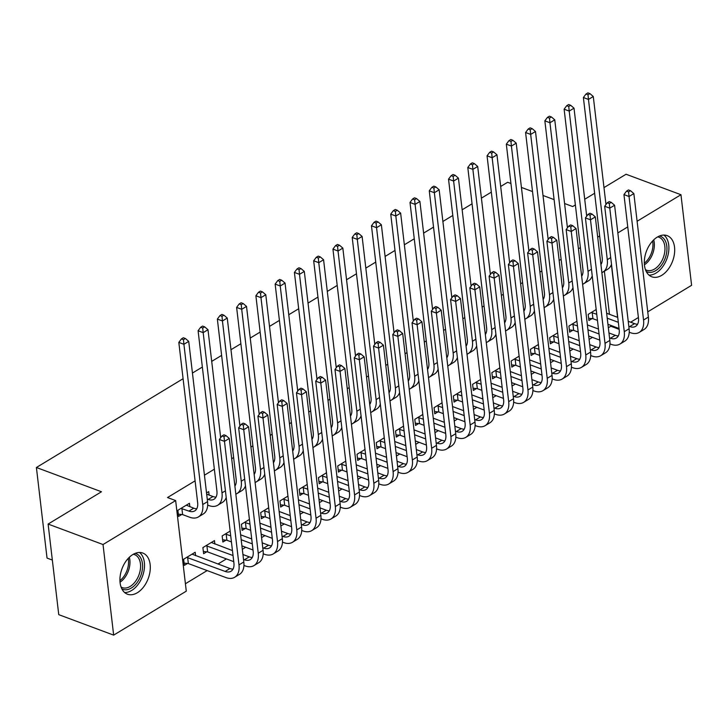 <?xml version="1.0" encoding="UTF-8"?>
<svg xmlns="http://www.w3.org/2000/svg" width="728" height="728" viewBox="0 0 728 728"><rect width="100%" height="100%" fill="white"/><g stroke="black" fill="none" stroke-linecap="round" stroke-linejoin="round"><path stroke-width="1.09" d="M132.869 554.527A21.967 13.996 -69.5 0 1 142.788 553.043A21.967 13.996 -69.5 0 1 150.032 571.389A21.967 13.996 -69.5 0 1 137.364 592.719A21.967 13.996 -69.5 0 1 127.446 594.203A21.967 13.996 -69.5 0 1 120.202 575.848A21.967 13.996 -69.5 0 1 132.869 554.527M657.257 237.128A21.967 13.996 -69.5 0 1 667.176 235.644A21.967 13.996 -69.5 0 1 674.419 253.999A21.967 13.996 -69.5 0 1 661.743 275.321A21.967 13.996 -69.5 0 1 651.824 276.804A21.967 13.996 -69.5 0 1 644.58 258.458A21.967 13.996 -69.5 0 1 657.257 237.128M185.412 583.738L207.162 570.579M217.963 564.036L226.426 558.913M242.315 549.294L245.691 547.256M261.579 537.637L264.956 535.59M280.844 525.98L284.22 523.933M300.109 514.314L303.485 512.275M319.374 502.657L322.75 500.609M338.638 490.99L342.014 488.952M357.903 479.333L361.279 477.295M377.168 467.676L380.544 465.629M396.432 456.01L399.809 453.972M415.697 444.353L419.073 442.315M434.962 432.696L438.338 430.648M454.226 421.03L457.603 418.991M473.491 409.373L476.867 407.325M492.756 397.706L496.132 395.668M512.021 386.049L515.397 384.011M531.285 374.392L534.661 372.345M550.55 362.726L553.926 360.688M569.815 351.069L573.191 349.031M589.079 339.412L592.456 337.364M608.344 327.746L610.837 326.235L618.973 329.274L618.864 328.374M186.286 591.163L113.659 635.125L103.021 544.535L175.648 500.573L186.286 591.163M103.021 544.535L48.112 524.06L58.75 614.65L113.659 635.125M52.343 560.06L47.038 558.085L36.4 467.494L183.092 378.706M603.985 187.606L626.053 174.247L680.962 194.722L691.6 285.312L647.747 311.857M638.392 317.517L630.648 322.204M192.447 373.045L202.357 367.049M211.712 361.388L221.621 355.382M230.976 349.722L240.886 343.725M250.241 338.065L260.151 332.068M269.506 326.399L279.416 320.402M288.77 314.742L298.68 308.745M308.035 303.085L317.945 297.088M327.3 291.418L337.21 285.421M346.564 279.761L356.474 273.764M365.829 268.104L375.739 262.098M385.094 256.438L395.004 250.441M404.359 244.781L414.268 238.784M423.623 233.115L433.533 227.118M442.888 221.458L452.798 215.461M462.153 209.801L472.062 203.804M481.417 198.134L491.327 192.137M500.682 186.477L507.616 182.282L510.947 183.52M214.86 544.043L214.46 540.595L202.894 547.583L203.613 553.708L206.743 551.815M209.109 495.067L208.709 491.618L206.524 492.938M197.17 498.598L197.734 503.594M245.272 528.492L242.142 530.384L241.423 524.269L249.422 519.428M235.699 475.284L236.263 480.271M283.802 505.168L280.671 507.061L279.952 500.946L287.951 496.105M274.229 451.961L274.793 456.947M322.331 481.854L319.201 483.747L318.482 477.623L326.481 472.781M312.758 428.637L313.313 433.633M360.861 458.531L357.73 460.424L357.011 454.299L365.01 449.467M351.287 405.314L351.842 410.31M399.39 435.208L396.26 437.1L395.541 430.985L403.539 426.144M389.817 382L390.372 386.987M437.919 411.893L434.789 413.786L434.07 407.662L442.069 402.821M428.346 358.676L428.901 363.663M476.449 388.57L473.318 390.463L472.599 384.339L480.598 379.497M466.875 335.353L467.431 340.349M514.978 365.247L511.848 367.139L511.129 361.015L519.128 356.183M505.405 312.03L505.96 317.026M553.508 341.923L550.377 343.816L549.658 337.701L557.657 332.86M543.934 288.716L544.489 293.702M592.037 318.609L588.907 320.502L588.188 314.378L596.187 309.536M582.464 265.392L583.019 270.379M610.837 326.235L610.728 325.334M609.436 314.287L604.376 271.207M599.645 235.981L597.706 237.155M580.38 247.638L578.442 248.821M561.115 259.305L559.177 260.478M541.85 270.962L539.912 272.136M522.586 282.619L520.647 283.802M503.321 294.285L501.383 295.459M484.056 305.942L482.118 307.116M464.792 317.608L462.853 318.782M445.527 329.265L443.589 330.439M426.262 340.922L424.324 342.105M406.998 352.589L405.059 353.762M387.733 364.246L385.795 365.42M368.468 375.903L366.53 377.086M349.203 387.569L347.265 388.743M329.939 399.226L328 400.4M310.674 410.883L308.736 412.066M291.409 422.549L289.471 423.723M272.145 434.207L270.206 435.38M252.88 445.873L250.942 447.047M233.615 457.53L231.677 458.704M214.351 469.187L204.441 475.184M195.086 480.853L167.513 497.543L175.648 500.573M563.199 277.05L563.754 282.045M572.772 330.266L569.642 332.159L568.923 326.035L576.922 321.203M524.67 300.373L525.225 305.369M534.243 353.59L531.112 355.482L530.394 349.358L538.392 344.517M486.14 323.696L486.695 328.683M495.713 376.904L492.583 378.797L491.864 372.681L499.863 367.84M447.611 347.019L448.166 352.006M457.184 400.227L454.054 402.12L453.335 396.005L461.334 391.164M409.081 370.334L409.637 375.329M418.655 423.55L415.524 425.443L414.805 419.319L422.804 414.487M370.552 393.657L371.107 398.644M380.125 446.874L376.995 448.767L376.276 442.642L384.275 437.801M332.023 416.98L332.578 421.967M341.596 470.188L338.465 472.081L337.746 465.965L345.745 461.124M293.493 440.304L294.048 445.29M303.066 493.511L299.936 495.404L299.217 489.28L307.216 484.448M254.964 463.618L255.528 468.614M264.537 516.835L261.407 518.727L260.688 512.603L268.687 507.762M216.434 486.941L216.999 491.928M226.008 540.158L222.877 542.051L222.158 535.926L230.157 531.085M189.844 506.734L189.444 503.285L177.878 510.283L178.597 516.398L181.727 514.505M195.595 555.701L195.195 552.252L183.629 559.25L184.348 565.365L187.478 563.472M617.835 232.924L627.745 226.927M637.1 221.267L680.962 194.722M564.582 203.522L572.69 206.543L575.366 204.923M584.721 199.263L594.63 193.266M554.108 199.618L543.006 195.477M532.523 191.564L521.421 187.433M48.112 524.06L101.474 491.764L36.4 467.494M617.572 317.326L611.374 264.601M600.837 263.873A14.078 8.454 -121.2 0 0 601.319 263.882M600.918 264.537A14.078 8.454 -121.2 0 0 602.211 257.776L583.383 97.525L585.976 94.039L588.015 94.795L589.935 93.63L587.905 92.875L585.976 94.039M589.935 93.63L593.284 96.505L605.969 204.532M593.284 96.505L588.47 99.427L607.288 259.669A21.121 12.676 58.8 0 1 602.975 272.054A21.121 12.676 58.8 0 1 601.865 272.609M611.502 264.255A21.121 12.676 58.8 0 1 607.789 269.142L602.975 272.054M588.015 94.795L588.47 99.427L583.383 97.525M630.512 190.7L628.473 189.944L626.544 191.109L628.582 191.864L630.512 190.7L633.851 193.575L629.038 196.496L643.543 320.02A21.121 12.676 58.8 0 1 639.23 332.396A21.121 12.676 58.8 0 1 630.448 332.687L629.229 332.232M619.037 328.437L607.935 324.297M597.461 320.393L592.92 318.691L588.643 318.263M606.642 313.249L617.744 317.39M628.219 321.294L634.552 323.66A14.078 8.454 -121.2 0 0 637.573 324.233M591.318 312.485L596.742 314.269M607.216 318.172L618.318 322.313M628.801 326.226L629.729 326.572A14.078 8.454 -121.2 0 0 635.59 326.371A14.078 8.454 -121.2 0 0 638.465 318.118L623.951 194.594L626.544 191.109M633.851 193.575L648.366 317.099A21.121 12.676 58.8 0 1 644.043 329.484L639.23 332.396M628.582 191.864L629.038 196.496L623.951 194.594M592.201 312.576L592.92 318.691M581.572 275.539A14.078 8.454 -121.2 0 0 582.054 275.548M581.654 276.194A14.078 8.454 -121.2 0 0 582.946 269.433L564.118 109.191L566.712 105.697L568.75 106.461L570.67 105.296L568.641 104.532L566.712 105.697M570.67 105.296L574.019 108.172L586.704 216.189M574.019 108.172L569.205 111.084L588.024 271.335A21.121 12.676 58.8 0 1 583.71 283.711A21.121 12.676 58.8 0 1 582.6 284.266M592.237 275.912A21.121 12.676 58.8 0 1 588.524 280.799L583.71 283.711M568.75 106.461L569.205 111.084L564.118 109.191M562.307 287.196A14.078 8.454 -121.2 0 0 562.79 287.205M562.389 287.86A14.078 8.454 -121.2 0 0 563.681 281.099L544.853 120.848L547.447 117.363L549.485 118.118L551.405 116.953L549.376 116.198L547.447 117.363M551.405 116.953L554.754 119.829L567.44 227.855M554.754 119.829L549.94 122.75L568.759 282.992A21.121 12.676 58.8 0 1 564.446 295.377A21.121 12.676 58.8 0 1 563.336 295.923M572.972 287.578A21.121 12.676 58.8 0 1 569.26 292.456L564.446 295.377M549.485 118.118L549.94 122.75L544.853 120.848M611.247 202.366L609.209 201.601L607.279 202.766L609.318 203.531L611.247 202.366L614.587 205.241L609.773 208.153L624.278 331.677A21.121 12.676 58.8 0 1 619.965 344.053A21.121 12.676 58.8 0 1 611.183 344.353L609.964 343.898M599.772 340.094L588.67 335.954M578.196 332.05L573.655 330.357L569.378 329.921M587.378 324.906L598.48 329.047M608.954 332.96L615.287 335.317A14.078 8.454 -121.2 0 0 618.309 335.89M572.053 324.142L577.477 325.926M587.951 329.839L599.053 333.979M609.536 337.883L610.464 338.229A14.078 8.454 -121.2 0 0 616.325 338.038A14.078 8.454 -121.2 0 0 619.2 329.784L604.686 206.261L607.279 202.766M614.587 205.241L629.101 328.765A21.121 12.676 58.8 0 1 624.779 341.141L619.965 344.053M609.318 203.531L609.773 208.153L604.686 206.261M572.936 324.233L573.655 330.357M591.982 214.023L589.944 213.268L588.015 214.432L590.053 215.188L591.982 214.023L595.322 216.899L590.508 219.811L605.014 343.334A21.121 12.676 58.8 0 1 600.7 355.719A21.121 12.676 58.8 0 1 591.919 356.01L590.699 355.555M580.507 351.761L569.405 347.62M558.931 343.707L554.39 342.014L550.113 341.578M568.113 336.573L579.215 340.713M589.689 344.617L596.023 346.974A14.078 8.454 -121.2 0 0 599.044 347.547M552.789 335.808L558.212 337.592M568.686 341.496L579.788 345.636M590.271 349.54L591.2 349.895A14.078 8.454 -121.2 0 0 597.06 349.695A14.078 8.454 -121.2 0 0 599.936 341.441L585.421 217.918L588.015 214.432M595.322 216.899L609.837 340.422A21.121 12.676 58.8 0 1 605.514 352.798L600.7 355.719M590.053 215.188L590.508 219.811L585.421 217.918M553.671 335.899L554.39 342.014M659.477 235.999A19.01 12.112 -69.5 0 1 666.038 255.546A19.01 12.112 -69.5 0 1 646.246 271.499M645.454 269.642A17.599 11.211 110.5 0 0 646.637 270.215A17.599 11.211 110.5 0 0 664.118 255.064A17.599 11.211 110.5 0 0 658.94 237.228A17.599 11.211 110.5 0 0 657.666 236.882M648.994 275.111A21.822 13.905 110.5 0 0 667.849 255.765A21.822 13.905 110.5 0 0 663.927 235.071M135.099 553.398A19.01 12.112 -69.5 0 1 141.651 572.945A19.01 12.112 -69.5 0 1 121.858 588.897M121.066 587.041A17.599 11.211 110.5 0 0 122.258 587.614A17.599 11.211 110.5 0 0 139.731 572.463A17.599 11.211 110.5 0 0 134.553 554.627A17.599 11.211 110.5 0 0 133.288 554.281M124.615 592.51A21.822 13.905 110.5 0 0 143.471 573.163A21.822 13.905 110.5 0 0 139.539 552.47M543.043 298.853A14.078 8.454 -121.2 0 0 543.525 298.862M543.124 299.517A14.078 8.454 -121.2 0 0 544.417 292.756L525.589 132.514L528.182 129.02L530.221 129.775L532.141 128.61L530.111 127.855L528.182 129.02M532.141 128.61L535.49 131.495L548.175 239.512M535.49 131.495L530.676 134.407L549.494 294.658A21.121 12.676 58.8 0 1 545.181 307.034A21.121 12.676 58.8 0 1 544.071 307.589M553.708 299.235A21.121 12.676 58.8 0 1 549.995 304.122L545.181 307.034M530.221 129.775L530.676 134.407L525.589 132.514M523.778 310.519A14.078 8.454 -121.2 0 0 524.26 310.528M523.86 311.175A14.078 8.454 -121.2 0 0 525.152 304.422L506.324 144.171L508.918 140.686L510.956 141.441L512.876 140.276L510.847 139.512L508.918 140.686M512.876 140.276L516.225 143.152L528.91 251.178M516.225 143.152L511.411 146.064L530.23 306.315A21.121 12.676 58.8 0 1 525.916 318.691A21.121 12.676 58.8 0 1 524.806 319.246M534.443 310.901A21.121 12.676 58.8 0 1 530.73 315.779L525.916 318.691M510.956 141.441L511.411 146.064L506.324 144.171M572.718 225.68L570.679 224.925L568.75 226.089L570.788 226.845L572.718 225.68L576.057 228.556L571.243 231.477L585.749 355A21.121 12.676 58.8 0 1 581.435 367.376A21.121 12.676 58.8 0 1 572.654 367.676L571.435 367.212M561.243 363.418L550.14 359.277M539.666 355.373L535.125 353.681L530.849 353.244M548.848 348.23L559.95 352.37M570.424 356.274L576.758 358.64A14.078 8.454 -121.2 0 0 579.779 359.213M533.524 347.465L538.947 349.249M549.422 353.153L560.524 357.293M571.007 361.206L571.935 361.552A14.078 8.454 -121.2 0 0 577.795 361.352A14.078 8.454 -121.2 0 0 580.671 353.098L566.157 229.575L568.75 226.089M576.057 228.556L590.572 352.079A21.121 12.676 58.8 0 1 586.249 364.464L581.435 367.376M570.788 226.845L571.243 231.477L566.157 229.575M534.407 347.556L535.125 353.681M553.453 237.346L551.415 236.582L549.485 237.747L551.524 238.511L553.453 237.346L556.793 240.222L551.979 243.134L566.484 366.657A21.121 12.676 58.8 0 1 562.171 379.042A21.121 12.676 58.8 0 1 553.389 379.334L552.17 378.879M541.978 375.075L530.876 370.934M520.402 367.03L515.861 365.338L511.584 364.901M529.584 359.887L540.686 364.027M551.16 367.94L557.493 370.297A14.078 8.454 -121.2 0 0 560.515 370.871M514.259 359.122L519.683 360.906M530.157 364.819L541.259 368.959M551.742 372.863L552.67 373.209A14.078 8.454 -121.2 0 0 558.531 373.018A14.078 8.454 -121.2 0 0 561.406 364.764L546.892 241.241L549.485 237.747M556.793 240.222L571.307 363.745A21.121 12.676 58.8 0 1 566.985 376.121L562.171 379.042M551.524 238.511L551.979 243.134L546.892 241.241M515.142 359.213L515.861 365.338M504.513 322.176A14.078 8.454 -121.2 0 0 504.995 322.186M504.595 322.841A14.078 8.454 -121.2 0 0 505.887 316.079L487.059 155.828L489.653 152.343L491.691 153.098L493.611 151.934L491.582 151.178L489.653 152.343M493.611 151.934L496.96 154.809L509.645 262.835M496.96 154.809L492.146 157.73L510.965 317.972A21.121 12.676 58.8 0 1 506.652 330.357A21.121 12.676 58.8 0 1 505.541 330.912M515.178 322.559A21.121 12.676 58.8 0 1 511.465 327.436L506.652 330.357M491.691 153.098L492.146 157.73L487.059 155.828M534.188 249.003L532.15 248.248L530.221 249.413L532.259 250.168L534.188 249.003L537.528 251.879L532.714 254.8L547.219 378.314A21.121 12.676 58.8 0 1 542.906 390.699A21.121 12.676 58.8 0 1 534.125 390.991L532.905 390.536M522.713 386.741L511.611 382.6M501.137 378.687L496.596 376.995L492.328 376.558M510.319 371.553L521.421 375.694M531.895 379.597L538.229 381.954A14.078 8.454 -121.2 0 0 541.25 382.528M494.995 370.789L500.418 372.572M510.892 376.476L521.994 380.617M532.477 384.521L533.406 384.875A14.078 8.454 -121.2 0 0 539.266 384.675A14.078 8.454 -121.2 0 0 542.142 376.421L527.627 252.898L530.221 249.413M537.528 251.879L552.042 375.402A21.121 12.676 58.8 0 1 547.72 387.787L542.906 390.699M532.259 250.168L532.714 254.8L527.627 252.898M495.877 370.88L496.596 376.995M485.248 333.834A14.078 8.454 -121.2 0 0 485.731 333.852M485.33 334.498A14.078 8.454 -121.2 0 0 486.623 327.736L467.795 167.495L470.388 164L472.426 164.765L474.347 163.591L472.317 162.835L470.388 164M474.347 163.591L477.695 166.475L490.381 274.492M477.695 166.475L472.882 169.387L491.7 329.638A21.121 12.676 58.8 0 1 487.387 342.014A21.121 12.676 58.8 0 1 486.277 342.57M495.914 334.216A21.121 12.676 58.8 0 1 492.201 339.102L487.387 342.014M472.426 164.765L472.882 169.387L467.795 167.495M514.923 260.66L512.885 259.905L510.956 261.07L512.994 261.834L514.923 260.66L518.263 263.545L513.449 266.457L527.955 389.981A21.121 12.676 58.8 0 1 523.641 402.356A21.121 12.676 58.8 0 1 514.86 402.657L513.64 402.193M503.448 398.398L492.346 394.257M481.872 390.354L477.331 388.661L473.064 388.224M491.054 383.21L502.156 387.351M512.63 391.255L518.964 393.621A14.078 8.454 -121.2 0 0 521.985 394.194M475.73 382.446L481.153 384.229M491.627 388.142L502.73 392.274M513.213 396.187L514.141 396.533A14.078 8.454 -121.2 0 0 520.001 396.332A14.078 8.454 -121.2 0 0 522.877 388.079L508.362 264.564L510.956 261.07M518.263 263.545L532.778 387.059A21.121 12.676 58.8 0 1 528.455 399.445L523.641 402.356M512.994 261.834L513.449 266.457L508.362 264.564M476.613 382.537L477.331 388.661M465.984 345.5A14.078 8.454 -121.2 0 0 466.466 345.509M466.066 346.155A14.078 8.454 -121.2 0 0 467.358 339.403L448.53 179.152L451.123 175.666L453.162 176.422L455.082 175.257L453.053 174.502L451.123 175.666M455.082 175.257L458.431 178.132L471.116 286.159M458.431 178.132L453.617 181.044L472.436 341.296A21.121 12.676 58.8 0 1 468.122 353.671A21.121 12.676 58.8 0 1 467.012 354.227M476.649 345.882A21.121 12.676 58.8 0 1 472.936 350.76L468.122 353.671M453.162 176.422L453.617 181.044L448.53 179.152M446.719 357.157A14.078 8.454 -121.2 0 0 447.201 357.166M446.801 357.821A14.078 8.454 -121.2 0 0 448.093 351.06L429.265 190.809L431.859 187.323L433.897 188.079L435.817 186.914L433.788 186.159L431.859 187.323M435.817 186.914L439.166 189.79L451.851 297.816M439.166 189.79L434.352 192.711L453.171 352.953A21.121 12.676 58.8 0 1 448.858 365.338A21.121 12.676 58.8 0 1 447.747 365.893M457.384 357.539A21.121 12.676 58.8 0 1 453.671 362.426L448.858 365.338M433.897 188.079L434.352 192.711L429.265 190.809M427.454 368.823A14.078 8.454 -121.2 0 0 427.937 368.832M427.536 369.478A14.078 8.454 -121.2 0 0 428.828 362.717L410.001 202.475L412.594 198.981L414.632 199.745L416.553 198.58L414.523 197.816L412.594 198.981M416.553 198.58L419.901 201.456L432.587 309.473M419.901 201.456L415.087 204.368L433.906 364.619A21.121 12.676 58.8 0 1 429.593 376.995A21.121 12.676 58.8 0 1 428.483 377.55M438.12 369.196A21.121 12.676 58.8 0 1 434.407 374.083L429.593 376.995M414.632 199.745L415.087 204.368L410.001 202.475M408.19 380.48A14.078 8.454 -121.2 0 0 408.672 380.489M408.272 381.135A14.078 8.454 -121.2 0 0 409.564 374.383L390.736 214.132L393.329 210.647L395.368 211.402L397.288 210.237L395.259 209.482L393.329 210.647M397.288 210.237L400.637 213.113L413.322 321.139M400.637 213.113L395.823 216.025L414.642 376.276A21.121 12.676 58.8 0 1 410.328 388.661A21.121 12.676 58.8 0 1 409.218 389.207M418.855 380.862A21.121 12.676 58.8 0 1 415.142 385.74L410.328 388.661M395.368 211.402L395.823 216.025L390.736 214.132M388.934 392.137A14.078 8.454 -121.2 0 0 389.407 392.146M389.007 392.801A14.078 8.454 -121.2 0 0 390.299 386.04L371.471 225.798L374.065 222.304L376.103 223.059L378.023 221.894L375.994 221.139L374.065 222.304M378.023 221.894L381.372 224.77L394.057 332.796M381.372 224.77L376.558 227.691L395.377 387.942A21.121 12.676 58.8 0 1 391.063 400.318A21.121 12.676 58.8 0 1 389.953 400.873M399.59 392.519A21.121 12.676 58.8 0 1 395.877 397.406L391.063 400.318M376.103 223.059L376.558 227.691L371.471 225.798M369.669 403.803A14.078 8.454 -121.2 0 0 370.143 403.812M369.742 404.459A14.078 8.454 -121.2 0 0 371.034 397.706L352.206 237.455L354.8 233.961L356.838 234.725L358.758 233.561L356.729 232.796L354.8 233.961M358.758 233.561L362.107 236.436L374.793 344.462M362.107 236.436L357.293 239.348L376.112 399.599A21.121 12.676 58.8 0 1 371.799 411.975A21.121 12.676 58.8 0 1 370.689 412.53M380.325 404.186A21.121 12.676 58.8 0 1 376.613 409.063L371.799 411.975M356.838 234.725L357.293 239.348L352.206 237.455M350.405 415.461A14.078 8.454 -121.2 0 0 350.878 415.47M350.477 416.125A14.078 8.454 -121.2 0 0 351.77 409.364L332.942 249.113L335.535 245.627L337.574 246.383L339.494 245.218L337.464 244.462L335.535 245.627M339.494 245.218L342.843 248.093L355.528 356.119M342.843 248.093L338.029 251.014L356.847 411.256A21.121 12.676 58.8 0 1 352.534 423.641A21.121 12.676 58.8 0 1 351.424 424.197M361.061 415.843A21.121 12.676 58.8 0 1 357.348 420.72L352.534 423.641M337.574 246.383L338.029 251.014L332.942 249.113M331.14 427.118A14.078 8.454 -121.2 0 0 331.613 427.136M331.213 427.782A14.078 8.454 -121.2 0 0 332.505 421.021L313.677 260.779L316.271 257.284L318.309 258.049L320.229 256.875L318.2 256.12L316.271 257.284M320.229 256.875L323.578 259.76L336.263 367.776M323.578 259.76L318.764 262.671L337.583 422.923A21.121 12.676 58.8 0 1 333.269 435.299A21.121 12.676 58.8 0 1 332.159 435.854M341.796 427.5A21.121 12.676 58.8 0 1 338.083 432.387L333.269 435.299M318.309 258.049L318.764 262.671L313.677 260.779M311.875 438.784A14.078 8.454 -121.2 0 0 312.348 438.793M311.948 439.439A14.078 8.454 -121.2 0 0 313.24 432.687L294.412 272.436L297.006 268.951L299.044 269.706L300.964 268.541L298.935 267.777L297.006 268.951M300.964 268.541L304.313 271.417L316.999 379.443M304.313 271.417L299.499 274.329L318.318 434.58A21.121 12.676 58.8 0 1 314.005 446.956A21.121 12.676 58.8 0 1 312.894 447.511M322.531 439.166A21.121 12.676 58.8 0 1 318.819 444.044L314.005 446.956M299.044 269.706L299.499 274.329L294.412 272.436M495.659 272.327L493.62 271.562L491.691 272.736L493.73 273.491L495.659 272.327L498.999 275.202L494.185 278.114L508.69 401.638A21.121 12.676 58.8 0 1 504.377 414.023A21.121 12.676 58.8 0 1 495.595 414.314L494.376 413.859M484.184 410.055L473.082 405.924M462.608 402.011L458.067 400.318L453.799 399.881M471.79 394.867L482.892 399.008M493.366 402.921L499.699 405.278A14.078 8.454 -121.2 0 0 502.72 405.851M456.465 394.112L461.889 395.886M472.363 399.799L483.465 403.94M493.948 407.844L494.876 408.19A14.078 8.454 -121.2 0 0 500.737 407.999A14.078 8.454 -121.2 0 0 503.612 399.745L489.098 276.221L491.691 272.736M498.999 275.202L513.513 398.726A21.121 12.676 58.8 0 1 509.19 411.102L504.377 414.023M493.73 273.491L494.185 278.114L489.098 276.221M457.348 394.194L458.067 400.318M476.394 283.984L474.356 283.228L472.426 284.393L474.465 285.149L476.394 283.984L479.734 286.859L474.92 289.78L489.425 413.304A21.121 12.676 58.8 0 1 485.112 425.68A21.121 12.676 58.8 0 1 476.33 425.971L475.111 425.516M464.919 421.721L453.817 417.581M443.343 413.668L438.802 411.975L434.534 411.538M452.525 406.533L463.627 410.674M474.101 414.578L480.435 416.935A14.078 8.454 -121.2 0 0 483.456 417.508M437.2 405.769L442.624 407.553M453.098 411.457L464.2 415.597M474.683 419.51L475.611 419.856A14.078 8.454 -121.2 0 0 481.472 419.656A14.078 8.454 -121.2 0 0 484.348 411.402L469.833 287.879L472.426 284.393M479.734 286.859L494.248 410.383A21.121 12.676 58.8 0 1 489.926 422.768L485.112 425.68M474.465 285.149L474.92 289.78L469.833 287.879M438.083 405.86L438.802 411.975M457.129 295.65L455.091 294.886L453.162 296.05L455.2 296.815L457.129 295.65L460.469 298.526L455.655 301.438L470.161 424.961A21.121 12.676 58.8 0 1 465.847 437.337A21.121 12.676 58.8 0 1 457.066 437.637L455.846 437.182M445.654 433.378L434.552 429.238M424.078 425.334L419.537 423.641L415.269 423.205M433.26 418.191L444.362 422.331M454.836 426.244L461.17 428.601A14.078 8.454 -121.2 0 0 464.191 429.174M417.936 417.426L423.359 419.21M433.833 423.123L444.935 427.263M455.419 431.167L456.347 431.513A14.078 8.454 -121.2 0 0 462.207 431.322A14.078 8.454 -121.2 0 0 465.083 423.068L450.568 299.545L453.162 296.05M460.469 298.526L474.984 422.049A21.121 12.676 58.8 0 1 470.661 434.425L465.847 437.337M455.2 296.815L455.655 301.438L450.568 299.545M418.818 417.517L419.537 423.641M437.865 307.307L435.826 306.552L433.897 307.716L435.936 308.472L437.865 307.307L441.204 310.183L436.391 313.095L450.896 436.618A21.121 12.676 58.8 0 1 446.583 449.003A21.121 12.676 58.8 0 1 437.801 449.294L436.582 448.839M426.39 445.045L415.288 440.904M404.814 436.991L400.273 435.299L396.005 434.862M413.995 429.857L425.097 433.988M435.572 437.901L441.905 440.258A14.078 8.454 -121.2 0 0 444.926 440.831M398.671 429.092L404.095 430.876M414.569 434.78L425.671 438.92M436.154 442.824L437.082 443.179A14.078 8.454 -121.2 0 0 442.942 442.979A14.078 8.454 -121.2 0 0 445.818 434.725L431.304 311.202L433.897 307.716M441.204 310.183L455.719 433.706A21.121 12.676 58.8 0 1 451.396 446.082L446.583 449.003M435.936 308.472L436.391 313.095L431.304 311.202M399.554 429.183L400.273 435.299M418.6 318.964L416.562 318.209L414.632 319.374L416.671 320.129L418.6 318.964L421.94 321.84L417.126 324.761L431.631 448.284A21.121 12.676 58.8 0 1 427.318 460.66A21.121 12.676 58.8 0 1 418.536 460.961L417.317 460.496M407.125 456.702L396.023 452.561M385.549 448.657L381.008 446.965L376.74 446.528M394.731 441.514L405.833 445.654M416.307 449.558L422.64 451.924A14.078 8.454 -121.2 0 0 425.662 452.498M379.406 440.749L384.83 442.533M395.304 446.437L406.406 450.577M416.889 454.49L417.817 454.836A14.078 8.454 -121.2 0 0 423.678 454.636A14.078 8.454 -121.2 0 0 426.553 446.382L412.039 322.859L414.632 319.374M421.94 321.84L436.454 445.363A21.121 12.676 58.8 0 1 432.132 457.748L427.318 460.66M416.671 320.129L417.126 324.761L412.039 322.859M380.289 440.84L381.008 446.965M399.335 330.63L397.297 329.866L395.368 331.031L397.406 331.795L399.335 330.63L402.675 333.506L397.861 336.418L412.366 459.941A21.121 12.676 58.8 0 1 408.053 472.317A21.121 12.676 58.8 0 1 399.272 472.618L398.052 472.163M387.86 468.359L376.758 464.218M366.284 460.314L361.743 458.622L357.475 458.185M375.466 453.171L386.568 457.311M397.042 461.224L403.376 463.581A14.078 8.454 -121.2 0 0 406.397 464.155M360.142 452.406L365.565 454.19M376.039 458.103L387.141 462.244M397.625 466.148L398.553 466.493A14.078 8.454 -121.2 0 0 404.413 466.302A14.078 8.454 -121.2 0 0 407.289 458.049L392.774 334.525L395.368 331.031M402.675 333.506L417.19 457.029A21.121 12.676 58.8 0 1 412.867 469.405L408.053 472.317M397.406 331.795L397.861 336.418L392.774 334.525M361.024 452.498L361.743 458.622M380.071 342.287L378.032 341.532L376.103 342.697L378.141 343.452L380.071 342.287L383.41 345.163L378.596 348.084L393.102 471.598A21.121 12.676 58.8 0 1 388.788 483.984A21.121 12.676 58.8 0 1 380.007 484.275L378.788 483.82M368.596 480.025L357.503 475.885M347.019 471.971L342.479 470.279L338.211 469.842M356.201 464.837L367.303 468.978M377.777 472.882L384.111 475.238A14.078 8.454 -121.2 0 0 387.132 475.812M340.877 464.073L346.3 465.856M356.775 469.76L367.877 473.901M378.36 477.805L379.288 478.16A14.078 8.454 -121.2 0 0 385.148 477.959A14.078 8.454 -121.2 0 0 388.024 469.706L373.51 346.182L376.103 342.697M383.41 345.163L397.925 468.686A21.121 12.676 58.8 0 1 393.602 481.062L388.788 483.984M378.141 343.452L378.596 348.084L373.51 346.182M341.76 464.164L342.479 470.279M360.806 353.945L358.767 353.189L356.838 354.354L358.877 355.118L360.806 353.945L364.146 356.829L359.332 359.741L373.837 483.265A21.121 12.676 58.8 0 1 369.524 495.641A21.121 12.676 58.8 0 1 360.742 495.941L359.523 495.477M349.331 491.682L338.238 487.542M327.755 483.638L323.214 481.945L318.946 481.508M336.937 476.494L348.039 480.635M358.513 484.539L364.846 486.905A14.078 8.454 -121.2 0 0 367.868 487.478M321.612 475.73L327.036 477.513M337.51 481.417L348.612 485.558M359.095 489.471L360.023 489.817A14.078 8.454 -121.2 0 0 365.884 489.616A14.078 8.454 -121.2 0 0 368.759 481.363L354.245 357.848L356.838 354.354M364.146 356.829L378.66 480.344A21.121 12.676 58.8 0 1 374.338 492.729L369.524 495.641M358.877 355.118L359.332 359.741L354.245 357.848M322.495 475.821L323.214 481.945M341.541 365.611L339.503 364.846L337.574 366.02L339.612 366.776L341.541 365.611L344.881 368.486L340.067 371.398L354.572 494.922A21.121 12.676 58.8 0 1 350.259 507.307A21.121 12.676 58.8 0 1 341.478 507.598L340.258 507.143M330.066 503.339L318.973 499.208M308.49 495.295L303.949 493.602L299.681 493.165M317.672 488.151L328.774 492.292M339.248 496.205L345.582 498.562A14.078 8.454 -121.2 0 0 348.603 499.135M302.348 487.387L307.771 489.17M318.245 493.084L329.347 497.224M339.83 501.128L340.759 501.474A14.078 8.454 -121.2 0 0 346.619 501.283A14.078 8.454 -121.2 0 0 349.495 493.029L334.98 369.506L337.574 366.02M344.881 368.486L359.395 492.01A21.121 12.676 58.8 0 1 355.073 504.386L350.259 507.307M339.612 366.776L340.067 371.398L334.98 369.506M303.23 487.478L303.949 493.602M292.611 450.441A14.078 8.454 -121.2 0 0 293.084 450.45M292.683 451.105A14.078 8.454 -121.2 0 0 293.976 444.344L275.148 284.093L277.741 280.608L279.779 281.363L281.7 280.198L279.67 279.443L277.741 280.608M281.7 280.198L285.048 283.074L297.734 391.1M285.048 283.074L280.235 285.995L299.053 446.237A21.121 12.676 58.8 0 1 294.74 458.622A21.121 12.676 58.8 0 1 293.63 459.177M303.267 450.823A21.121 12.676 58.8 0 1 299.554 455.701L294.74 458.622M279.779 281.363L280.235 285.995L275.148 284.093M322.276 377.268L320.238 376.512L318.309 377.677L320.347 378.433L322.276 377.268L325.616 380.143L320.802 383.065L335.308 506.588A21.121 12.676 58.8 0 1 330.994 518.964A21.121 12.676 58.8 0 1 322.213 519.255L320.993 518.8M310.801 515.005L299.709 510.865M289.225 506.952L284.684 505.259L280.416 504.822M298.407 499.817L309.509 503.958M319.983 507.862L326.317 510.219A14.078 8.454 -121.2 0 0 329.338 510.792M283.083 499.053L288.506 500.837M298.981 504.741L310.083 508.881M320.566 512.794L321.494 513.14A14.078 8.454 -121.2 0 0 327.354 512.94A14.078 8.454 -121.2 0 0 330.23 504.686L315.715 381.163L318.309 377.677M325.616 380.143L340.131 503.667A21.121 12.676 58.8 0 1 335.808 516.052L330.994 518.964M320.347 378.433L320.802 383.065L315.715 381.163M283.966 499.144L284.684 505.259M273.346 462.098A14.078 8.454 -121.2 0 0 273.819 462.116M273.419 462.762A14.078 8.454 -121.2 0 0 274.711 456.001L255.883 295.759L258.476 292.265L260.515 293.029L262.435 291.864L260.406 291.1L258.476 292.265M262.435 291.864L265.784 294.74L278.469 402.757M265.784 294.74L260.97 297.652L279.789 457.903A21.121 12.676 58.8 0 1 275.475 470.279A21.121 12.676 58.8 0 1 274.365 470.834M284.002 462.48A21.121 12.676 58.8 0 1 280.289 467.367L275.475 470.279M260.515 293.029L260.97 297.652L255.883 295.759M303.012 388.934L300.973 388.17L299.044 389.334L301.083 390.099L303.012 388.934L306.351 391.81L301.538 394.722L316.043 518.245A21.121 12.676 58.8 0 1 311.73 530.621A21.121 12.676 58.8 0 1 302.948 530.921L301.729 530.466M291.537 526.663L280.444 522.522M269.961 518.618L265.42 516.925L261.152 516.489M279.142 511.475L290.245 515.615M300.719 519.519L307.052 521.885A14.078 8.454 -121.2 0 0 310.073 522.458M263.818 510.71L269.242 512.494M279.716 516.407L290.818 520.547M301.301 524.451L302.229 524.797A14.078 8.454 -121.2 0 0 308.09 524.606A14.078 8.454 -121.2 0 0 310.965 516.352L296.451 392.829L299.044 389.334M306.351 391.81L320.866 515.333A21.121 12.676 58.8 0 1 316.544 527.709L311.73 530.621M301.083 390.099L301.538 394.722L296.451 392.829M264.701 510.801L265.42 516.925M254.081 473.764A14.078 8.454 -121.2 0 0 254.554 473.773M254.154 474.419A14.078 8.454 -121.2 0 0 255.446 467.667L236.618 307.416L239.212 303.931L241.25 304.686L243.17 303.521L241.141 302.766L239.212 303.931M243.17 303.521L246.519 306.397L259.204 414.423M246.519 306.397L241.705 309.309L260.524 469.56A21.121 12.676 58.8 0 1 256.211 481.945A21.121 12.676 58.8 0 1 255.1 482.491M264.737 474.146A21.121 12.676 58.8 0 1 261.024 479.024L256.211 481.945M241.25 304.686L241.705 309.309L236.618 307.416M283.747 400.591L281.709 399.836L279.779 401.001L281.818 401.756L283.747 400.591L287.087 403.467L282.273 406.379L296.778 529.902A21.121 12.676 58.8 0 1 292.465 542.287A21.121 12.676 58.8 0 1 283.683 542.578L282.464 542.123M272.272 538.329L261.179 534.188M250.696 530.275L246.155 528.583L241.887 528.146M259.878 523.141L270.98 527.272M281.454 531.185L287.788 533.542A14.078 8.454 -121.2 0 0 290.809 534.115M244.553 522.376L249.977 524.16M260.46 528.064L271.553 532.204M282.036 536.108L282.964 536.463A14.078 8.454 -121.2 0 0 288.825 536.263A14.078 8.454 -121.2 0 0 291.701 528.009L277.186 404.486L279.779 401.001M287.087 403.467L301.601 526.99A21.121 12.676 58.8 0 1 297.279 539.366L292.465 542.287M281.818 401.756L282.273 406.379L277.186 404.486M245.436 522.467L246.155 528.583M234.816 485.421A14.078 8.454 -121.2 0 0 235.29 485.43M234.889 486.086A14.078 8.454 -121.2 0 0 236.181 479.324L217.353 319.073L219.947 315.588L221.985 316.343L223.906 315.179L221.876 314.423L219.947 315.588M223.906 315.179L227.254 318.054L239.94 426.08M227.254 318.054L222.44 320.975L241.259 481.217A21.121 12.676 58.8 0 1 236.946 493.602A21.121 12.676 58.8 0 1 235.836 494.157M245.472 485.804A21.121 12.676 58.8 0 1 241.76 490.69L236.946 493.602M221.985 316.343L222.44 320.975L217.353 319.073M264.482 412.248L262.444 411.493L260.515 412.658L262.553 413.413L264.482 412.248L267.822 415.124L263.008 418.045L277.514 541.568A21.121 12.676 58.8 0 1 273.2 553.944A21.121 12.676 58.8 0 1 264.419 554.245L263.199 553.78M253.007 549.986L241.914 545.845M231.431 541.941L226.89 540.249L222.622 539.812M240.613 534.798L251.715 538.938M262.189 542.842L268.523 545.208A14.078 8.454 -121.2 0 0 271.544 545.782M225.289 534.034L230.712 535.817M241.196 539.721L252.288 543.861M262.772 547.775L263.7 548.12A14.078 8.454 -121.2 0 0 269.56 547.92A14.078 8.454 -121.2 0 0 272.436 539.666L257.921 416.143L260.515 412.658M267.822 415.124L282.337 538.647A21.121 12.676 58.8 0 1 278.014 551.032L273.2 553.944M262.553 413.413L263.008 418.045L257.921 416.143M226.171 534.125L226.89 540.249M207.252 499.09L208.181 499.435A14.078 8.454 -121.2 0 0 214.032 499.235A14.078 8.454 -121.2 0 0 216.917 490.99L198.089 330.74L200.682 327.245L202.721 328.01L204.641 326.845L202.612 326.08L200.682 327.245M206.67 494.157L213.004 496.523A14.078 8.454 -121.2 0 0 216.025 497.097M204.641 326.845L207.99 329.72L203.176 332.632L221.994 492.883A21.121 12.676 58.8 0 1 217.681 505.259A21.121 12.676 58.8 0 1 208.9 505.56L207.68 505.105M207.99 329.72L220.675 437.746M226.208 497.461A21.121 12.676 58.8 0 1 222.495 502.347L217.681 505.259M202.721 328.01L203.176 332.632L198.089 330.74M245.218 423.914L243.179 423.15L241.25 424.315L243.289 425.079L245.218 423.914L248.557 426.79L243.744 429.702L258.249 553.225A21.121 12.676 58.8 0 1 253.936 565.601A21.121 12.676 58.8 0 1 245.154 565.902L243.935 565.447M233.743 561.643L207.626 551.906L203.358 551.469M211.329 542.478L232.45 550.596M242.924 554.509L249.258 556.865A14.078 8.454 -121.2 0 0 252.279 557.439M206.024 545.691L233.024 555.528M243.507 559.432L244.435 559.777A14.078 8.454 -121.2 0 0 250.296 559.586A14.078 8.454 -121.2 0 0 253.171 551.333L238.657 427.809L241.25 424.315M248.557 426.79L263.072 550.313A21.121 12.676 58.8 0 1 258.749 562.689L253.936 565.601M243.289 425.079L243.744 429.702L238.657 427.809M206.907 545.782L207.626 551.906M181.008 508.39L188.916 511.101A14.078 8.454 -121.2 0 0 194.767 510.901A14.078 8.454 -121.2 0 0 197.652 502.648L178.824 342.397L181.418 338.911L183.456 339.667L185.376 338.502L183.347 337.746L181.418 338.911M186.313 505.177L193.739 508.18A14.078 8.454 -121.2 0 0 196.76 508.754M185.376 338.502L188.725 341.377L183.911 344.299L202.73 504.54A21.121 12.676 58.8 0 1 198.416 516.925A21.121 12.676 58.8 0 1 189.635 517.217L182.61 514.596L178.333 514.159M188.725 341.377L207.553 501.628A21.121 12.676 58.8 0 1 203.23 514.004L198.416 516.925M183.456 339.667L183.911 344.299L178.824 342.397M181.891 508.481L182.61 514.596M225.953 435.572L223.915 434.816L221.985 435.981L224.024 436.736L225.953 435.572L229.293 438.447L224.479 441.359L238.984 564.883A21.121 12.676 58.8 0 1 234.671 577.268A21.121 12.676 58.8 0 1 225.889 577.559L188.361 563.563L184.093 563.126M192.065 554.145L229.993 568.523A14.078 8.454 -121.2 0 0 233.015 569.096M186.759 557.357L225.17 571.444A14.078 8.454 -121.2 0 0 231.031 571.243A14.078 8.454 -121.2 0 0 233.906 562.99L219.392 439.466L221.985 435.981M229.293 438.447L243.807 561.971A21.121 12.676 58.8 0 1 239.485 574.346L234.671 577.268M224.024 436.736L224.479 441.359L219.392 439.466M187.642 557.448L188.361 563.563M610.719 257.594L607.288 259.669M634.552 323.66L629.729 326.572M648.366 317.099L643.543 320.02M591.455 269.26L588.024 271.335M572.19 280.917L568.759 282.992M615.287 335.317L610.464 338.229M629.101 328.765L624.278 331.677M596.023 346.974L591.2 349.895M609.837 340.422L605.014 343.334M653.717 239.867A17.599 11.211 -69.5 0 1 653.526 251.114A17.599 11.211 -69.5 0 1 644.417 264.801M644.326 263.236A17.026 10.847 110.5 0 0 652.142 250.696A17.026 10.847 110.5 0 0 652.616 240.986M129.338 557.266A17.599 11.211 -69.5 0 1 129.138 568.513A17.599 11.211 -69.5 0 1 120.038 582.2M119.938 580.635A17.026 10.847 110.5 0 0 127.755 568.086A17.026 10.847 110.5 0 0 128.237 558.385M552.925 292.583L549.494 294.658M533.66 304.24L530.23 306.315M576.758 358.64L571.935 361.552M590.572 352.079L585.749 355M557.493 370.297L552.67 373.209M571.307 363.745L566.484 366.657M514.396 315.897L510.965 317.972M538.229 381.954L533.406 384.875M552.042 375.402L547.219 378.314M495.131 327.564L491.7 329.638M518.964 393.621L514.141 396.533M532.778 387.059L527.955 389.981M475.866 339.221L472.436 341.296M456.602 350.878L453.171 352.953M437.337 362.544L433.906 364.619M418.072 374.201L414.642 376.276M398.808 385.867L395.377 387.942M379.543 397.524L376.112 399.599M360.278 409.181L356.847 411.256M341.013 420.848L337.583 422.923M321.749 432.505L318.318 434.58M499.699 405.278L494.876 408.19M513.513 398.726L508.69 401.638M480.435 416.935L475.611 419.856M494.248 410.383L489.425 413.304M461.17 428.601L456.347 431.513M474.984 422.049L470.161 424.961M441.905 440.258L437.082 443.179M455.719 433.706L450.896 436.618M422.64 451.924L417.817 454.836M436.454 445.363L431.631 448.284M403.376 463.581L398.553 466.493M417.19 457.029L412.366 459.941M384.111 475.238L379.288 478.16M397.925 468.686L393.102 471.598M364.846 486.905L360.023 489.817M378.66 480.344L373.837 483.265M345.582 498.562L340.759 501.474M359.395 492.01L354.572 494.922M302.484 444.162L299.053 446.237M326.317 510.219L321.494 513.14M340.131 503.667L335.308 506.588M283.219 455.828L279.789 457.903M307.052 521.885L302.229 524.797M320.866 515.333L316.043 518.245M263.955 467.485L260.524 469.56M287.788 533.542L282.964 536.463M301.601 526.99L296.778 529.902M244.69 479.142L241.259 481.217M268.523 545.208L263.7 548.12M282.337 538.647L277.514 541.568M213.004 496.523L208.181 499.435M225.425 490.809L221.994 492.883M249.258 556.865L244.435 559.777M263.072 550.313L258.249 553.225M193.739 508.18L188.916 511.101M207.553 501.628L202.73 504.54M229.993 568.523L225.17 571.444M243.807 561.971L238.984 564.883"/></g></svg>
